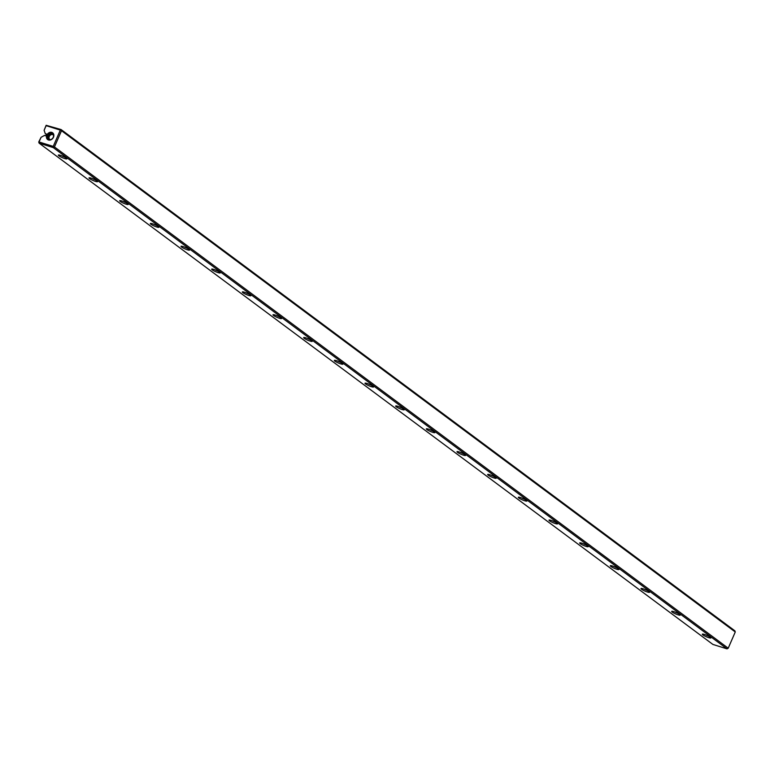 <?xml version="1.0" encoding="UTF-8"?>
<svg xmlns="http://www.w3.org/2000/svg" width="774" height="774" viewBox="0 0 774 774"><rect width="100%" height="100%" fill="white"/><g stroke="black" fill="none" stroke-linecap="round" stroke-linejoin="round"><path stroke-width="1.16" d="M39.126 143.171L712.893 644.432L727.028 648.864L53.271 147.602L39.126 143.171L38.729 142.019L41.051 137.327L39.039 141.961L53.232 146.402L60.314 130.119L46.121 125.669L44.108 130.313L46.15 125.291L61.107 129.568L734.874 630.829L735.271 631.981L61.514 130.719L54.451 146.944L728.208 648.206L735.271 631.981M48.501 139.978A4.18 3.415 126.6 0 1 48.094 133.389A4.18 3.415 126.6 0 1 53.851 135.198A4.18 3.415 126.6 0 1 48.501 139.978M44.108 130.313L45.26 133.631L46.45 134.008L45.666 135.808L44.476 135.431L41.051 137.327M708.761 637.66A4.683 0.745 23.5 0 1 704.04 635.618A4.683 0.745 23.5 0 1 702.415 634.1A4.683 0.745 23.5 0 1 706.894 635.377A4.683 0.745 23.5 0 1 710.88 637.786A4.683 0.745 23.5 0 1 708.761 637.66M678.101 614.846A4.683 0.745 23.5 0 1 673.38 612.805A4.683 0.745 23.5 0 1 671.745 611.286A4.683 0.745 23.5 0 1 676.234 612.553A4.683 0.745 23.5 0 1 680.22 614.972A4.683 0.745 23.5 0 1 678.101 614.846M647.432 592.033A4.683 0.745 23.5 0 1 642.71 589.991A4.683 0.745 23.5 0 1 641.075 588.472A4.683 0.745 23.5 0 1 645.564 589.74A4.683 0.745 23.5 0 1 649.55 592.158A4.683 0.745 23.5 0 1 647.432 592.033M616.762 569.219A4.683 0.745 23.5 0 1 612.041 567.178A4.683 0.745 23.5 0 1 610.415 565.659A4.683 0.745 23.5 0 1 614.895 566.926A4.683 0.745 23.5 0 1 618.89 569.345A4.683 0.745 23.5 0 1 616.762 569.219M586.102 546.396A4.683 0.745 23.5 0 1 581.38 544.364A4.683 0.745 23.5 0 1 579.745 542.845A4.683 0.745 23.5 0 1 584.235 544.112A4.683 0.745 23.5 0 1 588.221 546.521A4.683 0.745 23.5 0 1 586.102 546.396M555.432 523.582A4.683 0.745 23.5 0 1 550.711 521.541A4.683 0.745 23.5 0 1 549.085 520.022A4.683 0.745 23.5 0 1 553.565 521.299A4.683 0.745 23.5 0 1 557.551 523.708A4.683 0.745 23.5 0 1 555.432 523.582M524.772 500.768A4.683 0.745 23.5 0 1 520.051 498.727A4.683 0.745 23.5 0 1 518.416 497.208A4.683 0.745 23.5 0 1 522.905 498.485A4.683 0.745 23.5 0 1 526.891 500.894A4.683 0.745 23.5 0 1 524.772 500.768M494.102 477.955A4.683 0.745 23.5 0 1 489.381 475.913A4.683 0.745 23.5 0 1 487.746 474.394A4.683 0.745 23.5 0 1 492.235 475.671A4.683 0.745 23.5 0 1 496.221 478.08A4.683 0.745 23.5 0 1 494.102 477.955M463.433 455.141A4.683 0.745 23.5 0 1 458.711 453.1A4.683 0.745 23.5 0 1 457.086 451.581A4.683 0.745 23.5 0 1 461.565 452.858A4.683 0.745 23.5 0 1 465.561 455.267A4.683 0.745 23.5 0 1 463.433 455.141M432.772 432.327A4.683 0.745 23.5 0 1 428.051 430.286A4.683 0.745 23.5 0 1 426.416 428.767A4.683 0.745 23.5 0 1 430.905 430.044A4.683 0.745 23.5 0 1 434.891 432.453A4.683 0.745 23.5 0 1 432.772 432.327M402.103 409.514A4.683 0.745 23.5 0 1 397.381 407.472A4.683 0.745 23.5 0 1 395.756 405.953A4.683 0.745 23.5 0 1 400.235 407.221A4.683 0.745 23.5 0 1 404.222 409.639A4.683 0.745 23.5 0 1 402.103 409.514M371.443 386.7A4.683 0.745 23.5 0 1 366.721 384.659A4.683 0.745 23.5 0 1 365.086 383.14A4.683 0.745 23.5 0 1 369.575 384.407A4.683 0.745 23.5 0 1 373.561 386.826A4.683 0.745 23.5 0 1 371.443 386.7M340.773 363.886A4.683 0.745 23.5 0 1 336.051 361.845A4.683 0.745 23.5 0 1 334.416 360.326A4.683 0.745 23.5 0 1 338.906 361.593A4.683 0.745 23.5 0 1 342.892 364.012A4.683 0.745 23.5 0 1 340.773 363.886M310.103 341.073A4.683 0.745 23.5 0 1 305.382 339.031A4.683 0.745 23.5 0 1 303.756 337.512A4.683 0.745 23.5 0 1 308.236 338.78A4.683 0.745 23.5 0 1 312.232 341.189A4.683 0.745 23.5 0 1 310.103 341.073M279.443 318.249A4.683 0.745 23.5 0 1 274.722 316.208A4.683 0.745 23.5 0 1 273.087 314.699A4.683 0.745 23.5 0 1 277.576 315.966A4.683 0.745 23.5 0 1 281.562 318.375A4.683 0.745 23.5 0 1 279.443 318.249M248.773 295.436A4.683 0.745 23.5 0 1 244.052 293.394A4.683 0.745 23.5 0 1 242.426 291.875A4.683 0.745 23.5 0 1 246.906 293.153A4.683 0.745 23.5 0 1 250.902 295.562A4.683 0.745 23.5 0 1 248.773 295.436M218.113 272.622A4.683 0.745 23.5 0 1 213.392 270.581A4.683 0.745 23.5 0 1 211.757 269.062A4.683 0.745 23.5 0 1 216.246 270.339A4.683 0.745 23.5 0 1 220.232 272.748A4.683 0.745 23.5 0 1 218.113 272.622M187.443 249.809A4.683 0.745 23.5 0 1 182.722 247.767A4.683 0.745 23.5 0 1 181.097 246.248A4.683 0.745 23.5 0 1 185.576 247.525A4.683 0.745 23.5 0 1 189.562 249.934A4.683 0.745 23.5 0 1 187.443 249.809M156.774 226.995A4.683 0.745 23.5 0 1 152.052 224.953A4.683 0.745 23.5 0 1 150.427 223.434A4.683 0.745 23.5 0 1 154.906 224.712A4.683 0.745 23.5 0 1 158.902 227.121A4.683 0.745 23.5 0 1 156.774 226.995M126.114 204.181A4.683 0.745 23.5 0 1 121.392 202.14A4.683 0.745 23.5 0 1 119.757 200.621A4.683 0.745 23.5 0 1 124.246 201.888A4.683 0.745 23.5 0 1 128.232 204.307A4.683 0.745 23.5 0 1 126.114 204.181M95.444 181.368A4.683 0.745 23.5 0 1 90.722 179.326A4.683 0.745 23.5 0 1 89.097 177.807A4.683 0.745 23.5 0 1 93.577 179.075A4.683 0.745 23.5 0 1 97.572 181.493A4.683 0.745 23.5 0 1 95.444 181.368M64.784 158.554A4.683 0.745 23.5 0 1 60.062 156.512A4.683 0.745 23.5 0 1 58.427 154.993A4.683 0.745 23.5 0 1 62.917 156.261A4.683 0.745 23.5 0 1 66.903 158.68A4.683 0.745 23.5 0 1 64.784 158.554M46.285 134.395L45.26 133.631M54.451 146.944L53.271 147.602M727.028 648.864L728.208 648.206M61.107 129.568L61.514 130.719M53.629 147.099L53.232 146.402M60.314 130.119L61.078 129.974M64.126 156.822A3.454 0.542 23.5 0 1 61.678 155.758M94.796 179.636A3.454 0.542 23.5 0 1 92.338 178.571M125.456 202.459A3.454 0.542 23.5 0 1 123.008 201.385M156.125 225.273A3.454 0.542 23.5 0 1 153.668 224.199M186.795 248.086A3.454 0.542 23.5 0 1 184.338 247.012M217.455 270.9A3.454 0.542 23.5 0 1 215.008 269.836M248.125 293.714A3.454 0.542 23.5 0 1 245.668 292.649M278.785 316.527A3.454 0.542 23.5 0 1 276.337 315.463M309.455 339.341A3.454 0.542 23.5 0 1 306.997 338.277M340.125 362.155A3.454 0.542 23.5 0 1 337.667 361.09M370.785 384.968A3.454 0.542 23.5 0 1 368.337 383.904M401.454 407.782A3.454 0.542 23.5 0 1 398.997 406.718M432.115 430.605A3.454 0.542 23.5 0 1 429.667 429.531M462.784 453.419A3.454 0.542 23.5 0 1 460.327 452.345M493.444 476.233A3.454 0.542 23.5 0 1 490.997 475.168M524.114 499.046A3.454 0.542 23.5 0 1 521.666 497.982M554.784 521.86A3.454 0.542 23.5 0 1 552.326 520.796M585.444 544.673A3.454 0.542 23.5 0 1 582.996 543.609M616.114 567.487A3.454 0.542 23.5 0 1 613.656 566.423M646.774 590.301A3.454 0.542 23.5 0 1 644.326 589.237M677.444 613.114A3.454 0.542 23.5 0 1 674.996 612.05M708.113 635.938A3.454 0.542 23.5 0 1 705.656 634.864M49.13 139.562A3.454 2.825 -53.4 0 0 53.019 137.724A3.454 2.825 -53.4 0 0 52.545 133.67A3.454 2.825 -53.4 0 0 51.848 133.312A3.454 2.825 -53.4 0 0 47.959 135.15A3.454 2.825 -53.4 0 0 48.423 139.204A3.454 2.825 -53.4 0 0 49.13 139.562M48.917 139.484A3.454 2.825 126.6 0 1 49.11 135.411A3.454 2.825 126.6 0 1 52.951 134.057M50.097 139.678A2.854 2.332 126.6 0 1 49.836 139.513A2.854 2.332 126.6 0 1 49.449 136.156A2.854 2.332 126.6 0 1 52.671 134.637A2.854 2.332 126.6 0 1 53.251 134.937A2.854 2.332 126.6 0 1 53.474 135.131"/></g></svg>
